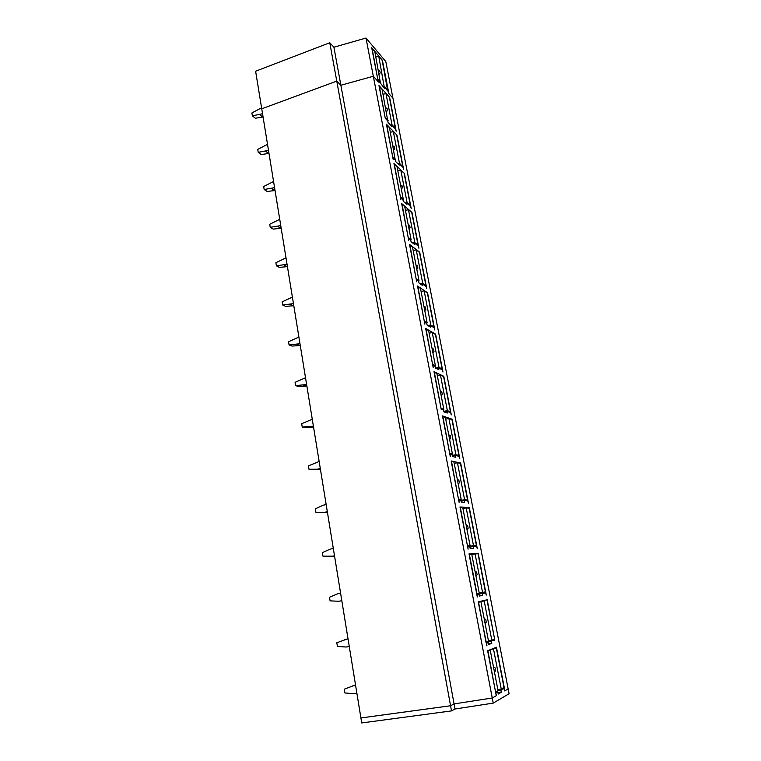 <?xml version="1.0" encoding="UTF-8"?>
<svg xmlns="http://www.w3.org/2000/svg" width="761" height="761" viewBox="0 0 761 761"><rect width="100%" height="100%" fill="white"/><g stroke="black" fill="none" stroke-linecap="round" stroke-linejoin="round"><path stroke-width="1.14" d="M486.669 645.766L486.469 643.264L488.305 642.569L486.127 642.912M488.505 641.114L494.793 640.134L486.631 642.151M486.935 645.728L478.222 601.827L487.211 599.773L494.793 640.134M488.552 643.844L491.806 643.33L491.435 641.399M488.305 642.569L488.686 644.529L491.806 643.33M333.908 47.211L340.871 85.261L336.771 81.113L261.736 108.804L255.62 71.22L329.779 42.749L333.908 47.211L366.003 38.05L373.318 76.252L340.871 85.261L373.318 76.252L492.253 697.999L496.267 695.706L487.63 650.769L496.429 647.221L504.895 690.769L508.158 688.905L504.657 690.902L504.182 688.458L500.9 690.313L501.28 692.291L498.227 694.032L497.837 692.025L495.62 692.339M495.763 693.081L496.524 695.564L492.253 697.999L454.07 703.915L450.569 705.751L454.07 703.915L492.253 697.999L493.233 703.116L509.099 693.728L392.933 98.14L388.586 93.289L388.224 91.434L384.162 86.887L383.363 87.173M329.779 42.749L336.771 81.113L261.736 108.804L360.904 717.956L450.569 705.751L451.501 710.898L455.002 709.005L340.871 85.261L336.771 81.113L450.569 705.751L360.904 717.956L361.722 722.95L451.501 710.898M366.003 38.05L385.798 61.555L392.933 98.14L388.881 93.622L382.422 60.366L371.701 47.705L378.246 81.75L373.318 76.252L378.55 82.093L378.188 80.19L384.457 88.39L384.162 86.887M385.351 118.716L378.978 85.574L389.603 97.351L396.186 131.215L395.53 129.018L391.506 124.823L390.621 125.127M385.58 118.64L387.777 120.932L388.072 122.473L391.801 126.355L391.506 124.823M441.228 409.399L433.989 371.749L443.787 376.267L451.292 414.888L450.607 412.624L446.926 411.301L444.186 411.958M441.475 409.332L443.501 410.065L443.834 411.834L447.259 413.052L446.926 411.301M455.468 455.487L459.102 456.334L459.787 458.607L452.139 419.216L442.483 415.915L450.274 456.429L450.112 454.222L452.101 454.688L452.443 456.495L455.81 457.266L455.468 455.487L452.386 456.172M438.545 367.972L442.284 369.76L442.969 372.015L435.606 334.127L425.665 328.448L433.152 367.382L433.019 365.337L435.064 366.317L435.397 368.048L438.869 369.694L438.545 367.972L436.405 368.524M464.191 500.557L467.758 500.919L468.453 503.192L460.643 463.021L451.149 460.976L459.092 502.327L458.921 500.034L460.871 500.234L461.233 502.07L464.543 502.384L464.191 500.557L461.061 501.204M476.776 594.312L485.604 592.781L486.298 595.073L478.174 553.266L469.014 553.903L477.299 596.995L477.09 594.522L478.973 594.141L479.344 596.053L482.531 595.387L482.17 593.485L476.805 594.417M485.604 592.781L482.17 593.485M473.085 546.55L476.586 546.388L477.29 548.671L469.328 507.701L459.986 506.969L468.101 549.166L467.91 546.788L469.832 546.702L470.193 548.576L473.447 548.415L473.085 546.55L469.918 547.149M430.326 325.489L434.122 327.715L434.797 329.96L427.577 292.795L417.504 285.993L424.847 324.167L424.724 322.198L426.797 323.415L427.13 325.118L430.65 327.173L430.326 325.489L428.576 325.965M406.593 202.826L410.531 206.279L411.197 208.495L404.376 173.365L393.951 163.463L400.876 199.487L400.79 197.727L402.94 199.62L403.244 201.218L406.897 204.414L406.593 202.826L405.48 203.177M422.26 283.815L426.103 286.469L426.778 288.704L419.692 252.233L409.504 244.367L416.705 281.798L416.59 279.905L418.693 281.351L419.016 283.016L422.583 285.47L422.26 283.815L420.785 284.243M414.355 242.94L418.246 246.003L418.911 248.219L411.967 212.433L401.656 203.529L408.714 240.248L408.609 238.421L410.74 240.096L411.054 241.732L414.669 244.557L414.355 242.94L413.09 243.32M398.983 163.453L402.959 167.287L403.625 169.494L396.919 135.011L386.398 124.148L393.19 159.496L393.114 157.812L395.282 159.905L395.587 161.475L399.278 165.023L398.983 163.453L397.993 163.786M476.814 594.512L478.973 594.141M479.325 595.939L482.531 595.387M478.174 553.266L471.791 554.465M469.328 507.701L467.739 508.025M460.643 463.021L459.673 463.24M452.139 419.216L451.435 419.387M443.787 376.267L443.244 376.4M404.376 173.365L400.847 170.331L407.087 202.597L405.223 202.949M396.919 135.011L393.351 131.634L399.487 163.311L397.832 163.625M389.603 97.351L385.998 93.651L392.02 124.747L391.525 124.842M488.334 650.484L490.255 650.236L487.715 651.197M491.197 649.333L493.489 648.933L501.252 689.019L497.856 689.609M494.203 648.115L496.286 647.801L493.489 648.933M487.982 651.159L495.573 692.072M490.255 650.236L498.084 690.788L495.849 692.034M494.479 672.106L495.63 670.603L495.107 667.863L493.461 666.845M496.286 647.801L503.991 687.487L501.252 689.019M478.289 602.151L480.904 601.713L478.317 602.303M478.26 601.999L484.205 600.952L491.806 640.22L488.438 640.81M478.659 601.732L484.205 600.952M478.574 602.255L486.013 642.322M480.904 601.713L488.562 641.428L486.279 642.274M485.138 623.668L486.279 622.194L485.765 619.511L484.148 618.522M487.059 600.296L494.612 639.173L491.806 640.22M469.366 554.36L476.909 593.561L479.24 593.085L471.744 554.198L469.109 554.408M471.81 554.541L475.102 553.951L482.55 592.429L479.221 593.009M482.55 592.429L485.413 591.849L478.022 553.751L475.102 553.951M475.986 576.22L477.118 574.764L476.614 572.139L475.016 571.169M467.549 546.274L470.108 545.742L462.764 507.635L460.091 507.501M462.926 508.481L466.189 507.901L473.485 545.599L467.615 546.636M469.832 546.721L476.405 545.466L469.156 508.129L466.189 507.901M460.348 507.454L467.473 545.894M470.108 545.742L467.73 545.846M467.026 529.732L468.148 528.305L467.654 525.727L466.065 524.786M476.405 545.466L473.485 545.599M458.645 499.967L461.166 499.359L453.965 462.022L451.254 461.546M454.222 463.344L457.447 462.764L464.6 499.711L460.9 500.367M464.695 500.614L467.577 500.015L460.472 463.411L457.447 462.764M451.511 461.489L458.483 499.159M461.166 499.359L458.74 499.111M458.236 484.167L459.349 482.769L458.864 480.239L457.304 479.316M467.577 500.015L464.6 499.711M450.721 454.374L452.405 453.908L445.347 417.304L442.598 416.514M445.689 419.092L448.885 418.512L455.896 454.736L452.234 455.392M457.085 455.868L458.931 455.449L451.958 419.568L448.885 418.512M442.845 416.457L449.684 453.375M452.405 453.908L449.941 453.318M449.627 439.506L450.731 438.127L450.255 435.653L448.705 434.759M458.931 455.449L455.896 454.736M442.588 409.732L443.815 409.351L436.89 373.48L434.112 372.376M437.328 375.706L440.486 375.135L447.363 410.645L443.739 411.301M449.095 412.082L450.445 411.758L443.606 376.562L440.486 375.135M434.36 372.319L441.057 408.505M443.815 409.351L441.304 408.448M441.18 395.73L442.284 394.369L441.808 391.944L440.286 391.068M450.445 411.758L447.363 410.645M434.436 366.012L435.387 365.68L428.605 330.512L425.799 329.104M429.118 333.166L432.248 332.586L438.992 367.411L435.435 368.067M441.066 369.18L442.122 368.914L435.416 334.393L432.248 332.586M426.036 329.047L432.6 364.529M435.387 365.68L432.847 364.462M432.904 352.79L433.998 351.458L433.532 349.08L432.02 348.224M442.122 368.914L438.992 367.411M426.36 323.159L427.13 322.864L420.481 288.371L417.637 286.678M421.071 291.434L424.172 290.854L430.783 325.014L427.872 325.556M433.095 327.116L433.96 326.888L427.378 293.023L424.172 290.854M417.884 286.612L424.315 321.408M427.13 322.864L424.562 321.342M424.781 310.688L425.865 309.375L425.418 307.035L423.925 306.207M433.96 326.888L430.783 325.014M418.388 281.142L419.035 280.866L412.51 247.04L409.637 245.071M413.175 250.493L416.248 249.922L422.736 283.434L420.272 283.891M425.228 285.86L425.951 285.651L419.492 252.424L416.248 249.922M409.875 245.004L416.191 279.135M419.035 280.866L416.429 279.068M416.819 269.384L417.894 268.091L417.447 265.798L415.972 264.99M425.951 285.651L422.736 283.434M410.531 239.934L411.092 239.677L404.69 206.488L401.798 204.262M405.432 210.321L408.476 209.751L414.84 242.635L412.719 243.025M417.466 245.384L418.093 245.194L411.758 212.585L408.476 209.751M402.027 204.186L408.219 237.67M411.092 239.677L408.457 237.603M409.009 228.861L410.065 227.587L409.637 225.342L408.172 224.543M418.093 245.194L414.84 242.635M402.816 199.506L403.301 199.268L397.023 166.697L394.093 164.224M397.832 170.902L400.847 170.331M394.331 164.148L400.4 196.994M403.301 199.268L400.628 196.928M401.342 189.089L402.388 187.843L401.97 185.636L400.524 184.856M404.158 173.479L410.379 205.489L407.087 202.597M409.837 205.66L410.379 205.489M395.225 159.839L389.489 127.658L386.54 124.937M390.364 132.205L393.351 131.634M386.769 124.852L392.724 157.099M395.653 159.62L392.961 157.023M393.808 150.06L394.854 148.833L394.436 146.664L393.009 145.903M396.709 135.087L402.807 166.516L399.487 163.311M402.322 166.678L402.807 166.516M387.768 120.923L382.098 89.332L379.13 86.374M383.04 94.212L385.998 93.651M379.359 86.297L385.199 117.936M388.148 120.704L385.427 117.86M386.426 111.743L387.463 110.535L387.054 108.404L385.637 107.662M391.335 124.88L390.526 125.032M389.385 97.398L395.378 128.257L392.02 124.747M380.414 82.73L374.85 51.71L371.853 48.523M375.848 56.913L378.778 56.352L384.238 86.973M387.691 90.825L382.193 60.385L378.778 56.352M372.081 48.447L377.808 79.515M380.785 82.511L378.036 79.429M379.168 74.131L380.205 72.932L379.796 70.849L378.398 70.126M388.081 90.683L384.695 86.887M355.53 684.919L344.248 689.2L344.847 692.948L353.665 693.69L356.88 693.242M355.625 685.48L352.419 685.975M348.005 638.707L336.809 642.769L337.399 646.45L346.103 647.021L349.28 646.517M348.043 638.917L344.876 639.449M340.605 593.257L337.484 593.846L329.513 597.242L330.093 600.857L338.683 601.266L341.832 600.762M338.683 601.266L341.822 600.714M333.318 548.491L330.226 549.119L322.36 552.6L322.93 556.139L334.574 556.177M331.406 556.396L334.507 555.796M326.165 504.572L323.121 505.247L315.339 508.814L315.901 512.286L327.449 512.448M315.901 512.286L324.272 512.381L327.335 511.744M327.144 512.505L324.272 512.381M319.154 461.499L308.452 465.846L309.004 469.261L320.467 469.537M309.004 469.261L317.28 469.214L320.305 468.538M320.162 469.604L317.28 469.214M312.276 419.235L301.698 423.696L302.231 427.045L305.18 427.682L313.608 427.435M302.231 427.045L313.399 426.141M313.313 427.501L310.412 426.854M305.522 377.76L295.068 382.326L295.591 385.608L298.55 386.502L306.883 386.112M295.591 385.608L306.626 384.533M306.588 386.188L303.677 385.294M298.892 337.047L288.562 341.718L289.075 344.942L292.043 346.065L300.281 345.551M289.075 344.942L299.977 343.706M299.986 345.627L297.056 344.495M292.386 297.085L282.169 301.851L282.683 305.018L285.66 306.369L293.794 305.722M282.683 305.018L293.451 303.62M293.508 305.808L290.569 304.448M286.003 257.846L275.901 262.707L276.395 265.817L279.382 267.387L287.43 266.626M276.395 265.817L287.04 264.257M287.144 266.711L284.195 265.123M279.725 219.32L269.736 224.267L270.231 227.32L273.228 229.099L281.18 228.214M270.231 227.32L280.752 225.617M280.895 228.31L277.936 226.512M273.57 181.47L263.687 186.512L264.162 189.499L267.168 191.487L275.035 190.497M264.162 189.499L274.569 187.663M274.759 190.592L271.782 188.585M267.511 144.295L257.741 149.413L258.217 152.352L261.223 154.54L269.004 153.437M258.217 152.352L268.5 150.374M268.728 153.532L265.751 151.334M261.565 107.777L251.901 112.961L252.367 115.862L255.382 118.231L263.078 117.023M252.367 115.862L262.535 113.741M262.802 117.118L259.815 114.73M493.233 703.116L455.002 709.005M496.039 693.043L497.837 692.025M501.594 688.819L504.182 688.458M498.065 690.703L500.9 690.313M501.28 692.291L497.979 692.748"/></g></svg>
